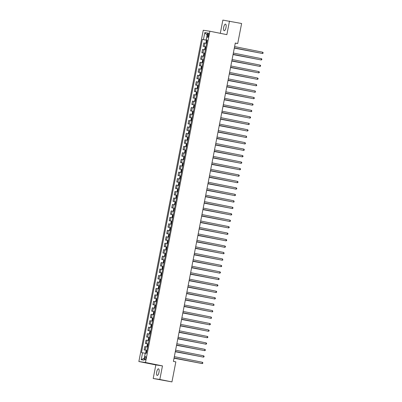 <?xml version="1.0" encoding="UTF-8"?>
<svg xmlns="http://www.w3.org/2000/svg" width="402" height="402" viewBox="0 0 402 402"><rect width="100%" height="100%" fill="white"/><g stroke="black" fill="none" stroke-linecap="round" stroke-linejoin="round"><path stroke-width="0.6" d="M158.991 372.302A3.372 1.156 -78.6 0 0 158.509 368.83A3.372 1.156 -78.6 0 0 156.7 371.966A3.372 1.156 -78.6 0 0 157.182 375.438A3.372 1.156 -78.6 0 0 158.991 372.302M225.989 27.602A3.372 1.156 -78.6 0 0 225.507 24.13A3.372 1.156 -78.6 0 0 223.698 27.266A3.372 1.156 -78.6 0 0 224.18 30.738A3.372 1.156 -78.6 0 0 225.989 27.602M145.846 358.293A1.683 0.578 -78.6 0 0 145.604 356.559A1.683 0.578 -78.6 0 0 144.7 358.127A1.683 0.578 -78.6 0 0 144.941 359.86A1.683 0.578 -78.6 0 0 145.846 358.293M153.202 378.493L159.825 379.468L162.463 365.9L155.835 364.926L153.202 378.493L171.945 381.9L175.84 361.875L173.413 361.388L235.296 43.049L237.718 43.532L241.612 23.507L222.864 20.1L220.296 33.326M155.835 364.926L138.866 361.519L203.256 30.261L209.879 31.235L145.489 362.493L138.866 361.519M207.613 34.567L207.392 35.703A1.633 0.558 -78.6 0 0 207.628 37.386A1.633 0.558 -78.6 0 0 208.502 35.868L208.723 34.733A1.633 0.558 -78.6 0 0 208.487 33.049A1.633 0.558 -78.6 0 0 207.613 34.567L208.713 34.788M207.125 35.185L206.09 40.079L202.352 39.426L141.474 352.599L145.212 353.252L144.343 358.177M203.432 39.587L204.789 32.612L207.548 33.014L206.191 39.994L207.256 40.24M142.559 352.76L141.202 359.735L143.961 360.142L145.318 353.167L146.398 353.323L207.271 40.15L206.191 39.994M159.825 379.468L171.945 381.9M162.463 365.9L145.489 362.493M209.879 31.235L226.854 34.642L229.487 21.075M235.27 43.175L237.718 43.532M207.125 35.19L204.789 32.612M207.241 40.316L206.09 40.079M202.352 39.426L207.226 40.406M206.638 43.416L203.784 42.939L203.131 46.295L205.97 46.868M146.971 350.388L144.117 349.911L146.951 350.479M144.117 349.911L144.765 346.549L147.624 347.032M148.227 343.931L145.368 343.449L148.207 344.017M145.368 343.449L146.021 340.092L148.876 340.569M149.479 337.469L146.624 336.992L149.464 337.559M146.624 336.992L147.278 333.63L150.132 334.112M150.735 331.012L147.881 330.529L150.72 331.097M147.881 330.529L148.534 327.168L151.388 327.65M151.991 324.55L149.137 324.067L151.976 324.64M149.137 324.067L149.79 320.711L152.644 321.193M153.247 318.088L150.393 317.61L153.232 318.178M150.393 317.61L151.046 314.248L153.901 314.731M154.504 311.63L151.649 311.148L154.484 311.721M151.649 311.148L152.303 307.791L155.157 308.269M155.76 305.168L152.906 304.691L155.74 305.259M152.906 304.691L153.559 301.329L156.413 301.812M157.016 298.711L154.162 298.229L156.996 298.802M154.162 298.229L154.815 294.872L157.669 295.349M158.272 292.249L155.413 291.772L158.252 292.339M155.413 291.772L156.066 288.41L158.926 288.892M159.524 285.792L156.669 285.309L159.509 285.882M156.669 285.309L157.323 281.953L160.177 282.43M160.78 279.33L157.926 278.852L160.765 279.42M157.926 278.852L158.579 275.491L161.433 275.973M162.036 272.873L159.182 272.39L162.021 272.958M159.182 272.39L159.835 269.033L162.689 269.511M163.292 266.41L160.438 265.933L163.277 266.501M160.438 265.933L161.091 262.571L163.946 263.054M164.549 259.953L161.694 259.471L164.534 260.039M161.694 259.471L162.348 256.114L165.202 256.592M165.805 253.491L162.951 253.009L165.785 253.582M162.951 253.009L163.604 249.652L166.458 250.134M167.061 247.034L164.207 246.552L167.041 247.119M164.207 246.552L164.86 243.19L167.714 243.672M168.317 240.572L165.463 240.089L168.297 240.662M165.463 240.089L166.116 236.733L168.971 237.21M169.574 234.11L166.714 233.632L169.554 234.2M166.714 233.632L167.368 230.271L170.222 230.753M170.825 227.653L167.971 227.17L170.81 227.743M167.971 227.17L168.624 223.813L171.478 224.291M172.081 221.19L169.227 220.713L172.066 221.281M169.227 220.713L169.88 217.351L172.734 217.834M173.337 214.733L170.483 214.251L173.322 214.824M170.483 214.251L171.136 210.894L173.991 211.372M174.594 208.271L171.739 207.794L174.579 208.362M171.739 207.794L172.393 204.432L175.247 204.914M175.85 201.814L172.996 201.332L175.83 201.904M172.996 201.332L173.649 197.975L176.503 198.452M177.106 195.352L174.252 194.875L177.086 195.442M174.252 194.875L174.905 191.513L177.759 191.995M178.362 188.895L175.508 188.412L178.342 188.98M175.508 188.412L176.161 185.056L179.016 185.533M179.619 182.433L176.764 181.955L179.599 182.523M176.764 181.955L177.413 178.594L180.272 179.076M180.87 175.975L178.016 175.493L180.855 176.061M178.016 175.493L178.669 172.136L181.523 172.614M182.126 169.513L179.272 169.031L182.111 169.604M179.272 169.031L179.925 165.674L182.779 166.157M183.382 163.051L180.528 162.574L183.367 163.142M180.528 162.574L181.181 159.212L184.036 159.694M184.639 156.594L181.784 156.112L184.624 156.685M181.784 156.112L182.438 152.755L185.292 153.232M185.895 150.132L183.041 149.655L185.88 150.222M183.041 149.655L183.694 146.293L186.548 146.775M187.151 143.675L184.297 143.192L187.131 143.765M184.297 143.192L184.95 139.836L187.804 140.313M188.407 137.213L185.553 136.735L188.387 137.303M185.553 136.735L186.206 133.374L189.061 133.856M189.664 130.756L186.809 130.273L189.643 130.846M186.809 130.273L187.463 126.916L190.317 127.394M190.92 124.293L188.061 123.816L190.9 124.384M188.061 123.816L188.714 120.454L191.568 120.937M192.171 117.836L189.317 117.354L192.156 117.922M189.317 117.354L189.97 113.997L192.824 114.475M193.427 111.374L190.573 110.897L193.412 111.465M190.573 110.897L191.226 107.535L194.081 108.017M194.684 104.917L191.829 104.435L194.668 105.002M191.829 104.435L192.483 101.078L195.337 101.555M195.94 98.455L193.086 97.977L195.925 98.545M193.086 97.977L193.739 94.616L196.593 95.098M197.196 91.998L194.342 91.515L197.181 92.083M194.342 91.515L194.995 88.154L197.849 88.636M198.452 85.536L195.598 85.053L198.432 85.626M195.598 85.053L196.251 81.696L199.106 82.179M199.709 79.073L196.854 78.596L199.688 79.164M196.854 78.596L197.508 75.234L200.362 75.717M200.965 72.616L198.111 72.134L200.945 72.707M198.111 72.134L198.759 68.777L201.618 69.255M202.221 66.154L199.362 65.677L202.201 66.245M199.362 65.677L200.015 62.315L202.869 62.797M203.472 59.697L200.618 59.215L203.457 59.787M200.618 59.215L201.271 55.858L204.126 56.335M204.729 53.235L201.874 52.757L204.713 53.325M201.874 52.757L202.528 49.396L205.382 49.878M205.985 46.778L203.131 46.295M141.202 359.735L144.258 358.162M234.351 47.893L262.461 53.511L234.356 47.873M262.712 52.22L263.134 52.717L263.034 53.235L262.461 53.511L262.712 52.22L234.607 46.577M207.186 40.612L206.291 40.999L205.99 42.552L206.683 43.195M206.739 40.547L206.241 43.104L206.678 43.205M258.295 52.702L234.311 48.104L258.024 52.647M206.995 41.592L206.874 42.21M233.095 54.355L261.205 59.973L233.1 54.33M261.456 58.682L261.878 59.174L261.777 59.692L261.205 59.973L261.456 58.682L233.351 53.039M231.838 60.813L259.948 66.43L231.843 60.792M260.2 65.139L260.622 65.637L260.521 66.154L259.948 66.43L260.2 65.139L232.095 59.501M230.582 67.275L258.692 72.893L230.587 67.25M258.943 71.601L259.365 72.094L259.265 72.611L258.692 72.893L258.943 71.601L230.838 65.958M205.93 47.069L205.035 47.461L204.734 49.009L205.427 49.652M205.482 47.009L204.985 49.567L205.422 49.667M233.049 54.587L256.772 59.109M205.497 48.009L205.618 48.672M233.054 54.561L257.044 59.159M204.673 53.531L203.779 53.918L203.482 55.471L204.171 56.114M204.226 53.466L203.729 56.024L204.166 56.124M231.793 61.044L255.516 65.566M204.241 54.471L204.362 55.129M231.798 61.024L255.788 65.621M203.417 59.988L202.528 60.38L202.226 61.928L202.915 62.571M202.482 62.501L202.915 62.586M230.542 67.506L254.26 72.028M202.99 60.928L203.105 61.591M230.542 67.481L254.531 72.079M229.331 73.732L257.436 79.355L229.331 73.712M257.687 78.058L258.109 78.556L258.009 79.073L257.436 79.355L257.687 78.058L229.582 72.42M201.226 68.958L201.658 69.033L200.97 68.39L201.271 66.838L202.161 66.451M229.286 73.963L253.004 78.485M201.729 66.375L201.221 68.943M201.734 67.39L201.849 68.054M229.291 73.943L253.275 78.541M228.075 80.194L256.185 85.812L228.08 80.169M256.436 84.52L256.752 85.531L256.185 85.812L256.436 84.52L228.331 78.877M226.818 86.651L254.928 92.274L226.823 86.631M255.18 90.983L255.496 91.993L254.928 92.274L255.18 90.983L227.075 85.34M225.562 93.113L253.672 98.731L225.567 93.088M253.923 97.44L254.345 97.932L254.245 98.45L253.672 98.731L253.923 97.44L225.818 91.797M224.306 99.575L252.416 105.193L224.311 99.55M252.667 103.902L253.089 104.394L252.989 104.912L252.416 105.193L252.667 103.902L224.562 98.259M223.05 106.033L251.16 111.65L223.055 106.007M251.411 110.359L251.833 110.857L251.732 111.369L251.16 111.65L251.411 110.359L223.306 104.716M199.97 75.42L200.402 75.496L199.714 74.847L200.015 73.3L200.905 72.908M228.029 80.425L251.747 84.948M200.472 72.837L199.965 75.405M200.477 73.847L200.593 74.511M228.034 80.4L252.019 85.003M198.714 81.877L199.146 81.953L198.457 81.31L198.759 79.757L199.648 79.37M226.773 86.882L250.491 91.405M199.216 79.294L198.709 81.862M199.221 80.31L199.337 80.973M226.778 86.862L250.763 91.46M197.457 88.34L197.895 88.415L197.201 87.772L197.503 86.219L197.95 85.767L197.452 88.324M197.95 85.767L198.397 85.827M225.517 93.344L249.235 97.867M197.965 86.767L198.085 87.43M225.522 93.319L249.506 97.922M197.141 92.289L196.246 92.681L195.945 94.229L196.638 94.872M196.694 92.224L196.196 94.787L196.633 94.887M224.261 99.802L247.979 104.324M196.709 93.229L196.829 93.892M224.266 99.781L248.25 104.379M195.885 98.746L194.99 99.138L194.689 100.691L195.382 101.334M195.437 98.686L194.94 101.244L195.377 101.344M223.004 106.264L246.722 110.786M195.694 99.731L195.573 100.349M223.009 106.239L246.999 110.841M221.793 112.495L249.903 118.113L221.798 112.47M250.155 116.821L250.577 117.314L250.476 117.831L249.903 118.113L250.155 116.821L222.05 111.178M194.628 105.208L193.734 105.6L193.432 107.148L194.126 107.791M194.181 105.148L193.684 107.706L194.121 107.806M221.748 112.726L245.471 117.243M194.437 106.188L194.317 106.811M221.753 112.701L245.743 117.299M248.898 123.278L249.32 123.776L249.22 124.288L248.647 124.57L220.542 118.932L248.2 124.504L248.647 124.57L248.898 123.278L220.793 117.635M193.372 111.671L192.483 112.057L192.181 113.61L192.87 114.253M192.925 111.605L192.432 114.163L192.87 114.263M220.492 119.183L244.215 123.705M192.94 112.61L193.06 113.269M220.497 119.158L244.486 123.761M219.286 125.414L247.391 131.032L219.286 125.389M247.642 129.74L248.064 130.233L247.964 130.75L247.391 131.032L247.642 129.74L219.537 124.097M192.116 118.128L191.226 118.52L190.925 120.067L191.613 120.711M191.181 120.64L191.613 120.726M219.241 125.645L242.959 130.163M191.689 119.067L191.804 119.731M219.241 125.62L243.23 130.218M218.03 131.871L246.14 137.489L218.035 131.851M246.391 136.198L246.707 137.213L246.14 137.489L246.391 136.198L218.281 130.555M189.925 127.097L190.357 127.173L189.669 126.529L189.97 124.977L190.86 124.59M217.984 132.102L241.702 136.625M190.427 124.514L189.92 127.082M190.432 125.53L190.548 126.188M217.99 132.082L241.974 136.68M216.773 138.333L244.883 143.951L216.778 138.308M245.135 142.66L245.451 143.67L244.883 143.951L245.135 142.66L217.03 137.017M188.669 133.559L189.101 133.63L188.412 132.987L188.714 131.439L189.603 131.047M216.728 138.564L240.446 143.087M189.171 130.972L188.664 133.544M189.176 131.987L189.292 132.65M216.733 138.539L240.718 143.137M215.517 144.79L243.627 150.413L215.522 144.77M243.878 149.117L244.295 149.614L244.195 150.132L243.627 150.413L243.878 149.117L215.773 143.479M187.412 140.017L187.845 140.092L187.156 139.449L187.458 137.896L188.347 137.509M215.472 145.022L239.19 149.544M187.915 137.434L187.407 140.002M187.92 138.449L188.035 139.112M215.477 145.001L239.461 149.599M214.261 151.252L242.371 156.87L214.266 151.227M242.622 155.579L243.044 156.071L242.944 156.589L242.371 156.87L242.622 155.579L214.517 149.936M213.005 157.71L241.115 163.333L213.01 157.69M241.366 162.036L241.788 162.534L241.687 163.051L241.115 163.333L241.366 162.036L213.261 156.398M211.748 164.172L239.858 169.79L211.753 164.147M240.11 168.498L240.532 168.991L240.431 169.508L239.858 169.79L240.11 168.498L212.005 162.855M210.492 170.629L238.602 176.252L210.497 170.609M238.853 174.96L239.275 175.453L239.175 175.97L238.602 176.252L238.853 174.96L210.748 169.317M209.236 177.091L237.346 182.709L209.241 177.066M237.597 181.418L238.019 181.91L237.919 182.428L237.346 182.709L237.597 181.418L209.492 175.774M207.985 183.553L236.09 189.171L207.985 183.528M236.341 187.88L236.763 188.372L236.662 188.89L236.09 189.171L236.341 187.88L208.236 182.237M206.728 190.01L234.838 195.628L206.734 189.985M235.09 194.337L235.507 194.834L235.406 195.347L234.838 195.628L235.09 194.337L206.985 188.694M205.472 196.472L233.582 202.09L205.477 196.447M233.833 200.799L234.15 201.809L233.582 202.09L233.833 200.799L205.729 195.156M204.216 202.93L232.326 208.548L204.221 202.909M232.577 207.256L232.999 207.754L232.899 208.266L232.326 208.548L232.577 207.256L204.472 201.613M202.96 209.392L231.07 215.01L202.965 209.367M231.321 213.718L231.743 214.211L231.642 214.728L231.07 215.01L231.321 213.718L203.216 208.075M201.703 215.849L229.813 221.467L201.709 215.829M230.065 220.175L230.487 220.673L230.386 221.19L229.813 221.467L230.065 220.175L201.96 214.537M200.447 222.311L228.557 227.929L200.452 222.286M228.808 226.638L229.23 227.13L229.13 227.648L228.557 227.929L228.808 226.638L200.704 220.994M199.191 228.768L227.301 234.391L199.196 228.748M227.552 233.095L227.974 233.592L227.874 234.11L227.301 234.391L227.552 233.095L199.447 227.457M197.935 235.23L226.045 240.848L197.94 235.205M226.296 239.557L226.718 240.049L226.617 240.567L226.045 240.848L226.296 239.557L198.191 233.914M225.04 246.019L225.462 246.511L225.361 247.029L224.793 247.31L196.684 241.667L224.341 247.245L224.793 247.31L225.04 246.019L196.935 240.376M195.427 248.15L223.537 253.768L195.432 248.124M223.788 252.476L224.105 253.486L223.537 253.768L223.788 252.476L195.684 246.833M194.171 254.607L222.281 260.23L194.176 254.587M222.532 258.938L222.849 259.948L222.281 260.23L222.532 258.938L194.427 253.295M192.915 261.069L221.025 266.687L192.92 261.044M221.276 265.395L221.698 265.893L221.597 266.405L221.025 266.687L221.276 265.395L193.171 259.752M191.659 267.531L219.768 273.149L191.664 267.506M220.02 271.858L220.442 272.35L220.341 272.868L219.768 273.149L220.02 271.858L191.915 266.214M190.402 273.988L218.512 279.606L190.407 273.963M218.763 278.315L219.185 278.812L219.085 279.325L218.512 279.606L218.763 278.315L190.659 272.672M189.146 280.45L217.256 286.068L189.151 280.425M217.507 284.777L217.929 285.269L217.829 285.787L217.256 286.068L217.507 284.777L189.402 279.134M187.89 286.907L216 292.525L187.895 286.887M216.251 291.234L216.673 291.731L216.572 292.249L216 292.525L216.251 291.234L188.146 285.591M186.639 293.37L214.743 298.987L186.639 293.344M214.995 297.696L215.417 298.189L215.316 298.706L214.743 298.987L214.995 297.696L186.89 292.053M185.382 299.827L213.492 305.445L185.387 299.807M213.743 304.153L214.06 305.168L213.492 305.445L213.743 304.153L185.639 298.515M184.126 306.289L212.236 311.907L184.131 306.264M212.487 310.615L212.804 311.625L212.236 311.907L212.487 310.615L184.382 304.972M182.87 312.746L210.98 318.369L182.875 312.726M211.231 317.072L211.552 318.088L210.98 318.369L211.231 317.072L183.126 311.434M187.096 143.966L186.201 144.358L185.9 145.906L186.593 146.549M186.156 146.479L186.588 146.564M214.216 151.484L237.934 156.006M186.664 144.906L186.784 145.569M214.221 151.459L238.205 156.056M185.84 150.428L184.945 150.815L184.644 152.368L185.337 153.011M184.905 152.936L185.332 153.021M212.959 157.941L236.677 162.463M185.407 151.368L185.528 152.031M212.965 157.921L236.949 162.519M184.583 156.886L183.689 157.277L183.387 158.825L184.081 159.473M184.136 156.825L183.639 159.383L184.076 159.483M211.703 164.403L235.426 168.925M184.392 157.87L184.272 158.488M211.708 164.378L235.698 168.981M183.327 163.348L182.433 163.735L182.131 165.287L182.825 165.931M182.88 163.282L182.382 165.84L182.82 165.946M234.441 175.438L210.452 170.84L234.17 175.383M183.136 164.328L183.016 164.951M182.071 169.805L181.181 170.197L180.88 171.749L181.568 172.393M181.629 169.744L181.131 172.302L181.568 172.403M209.196 177.322L232.914 181.845M181.639 170.744L181.759 171.408M209.196 177.297L233.185 181.9M180.815 176.267L179.925 176.659L179.624 178.207L180.312 178.85M180.372 176.207L179.875 178.764L180.312 178.865M207.94 183.779L231.658 188.302M180.387 177.207L180.503 177.87M207.945 183.759L231.929 188.357M178.624 185.237L179.056 185.312L178.367 184.669L178.669 183.116L179.558 182.724M206.683 190.241L230.401 194.764M179.126 182.654L178.619 185.221M179.131 183.664L179.247 184.327M206.688 190.216L230.673 194.819M177.367 191.699L177.8 191.769L177.111 191.126L177.413 189.578L178.302 189.186M205.427 196.704L229.145 201.221M177.87 189.111L177.362 191.684M177.875 190.126L177.991 190.789M205.432 196.678L229.416 201.276M176.111 198.156L176.548 198.231L175.855 197.588L176.156 196.035L177.046 195.648M204.171 203.161L227.889 207.683M176.614 195.573L176.106 198.141M176.619 196.588L176.739 197.246M204.176 203.141L228.16 207.739M174.855 204.618L175.292 204.688L174.599 204.045L174.9 202.497L175.347 202.045L174.85 204.603M175.347 202.045L175.795 202.105M202.915 209.623L226.633 214.145M175.362 203.045L175.483 203.708M202.92 209.598L226.904 214.196M173.604 211.075L174.036 211.15L173.342 210.507L173.644 208.955L174.091 208.502L173.594 211.06M174.091 208.502L174.538 208.568M201.658 216.08L225.376 220.603M174.106 209.507L174.227 210.166M201.663 216.06L225.648 220.658M173.282 215.025L172.388 215.417L172.086 216.964L172.78 217.608M172.347 217.537L172.775 217.623M200.402 222.542L224.125 227.065M173.091 216.01L172.971 216.628M200.407 222.517L224.396 227.115M172.026 221.487L171.131 221.874L170.835 223.427L171.523 224.07M171.091 223.994L171.523 224.08M223.14 233.577L199.151 228.979L222.869 233.522M171.835 222.467L171.714 223.09M170.77 227.944L169.88 228.336L169.579 229.884L170.267 230.527M169.835 230.457L170.267 230.542M197.895 235.461L221.613 239.984M170.342 228.884L170.458 229.547M197.895 235.436L221.884 240.039M169.513 234.406L168.624 234.793L168.322 236.346L169.011 236.989M168.579 236.914L169.011 236.999M196.638 241.919L220.356 246.441M169.086 235.346L169.202 236.009M196.643 241.898L220.628 246.496M167.322 243.376L167.755 243.451L167.066 242.803L167.368 241.255L167.815 240.803L167.317 243.361M167.815 240.803L168.257 240.863M195.382 248.381L219.1 252.903M167.83 241.803L167.946 242.466M195.387 248.356L219.371 252.958M166.066 249.833L166.498 249.908L165.81 249.265L166.111 247.712L166.559 247.26L166.061 249.823M166.559 247.26L167.001 247.325M194.126 254.838L217.844 259.36M166.574 248.265L166.689 248.928M194.131 254.818L218.115 259.416M164.81 256.295L165.247 256.37L164.554 255.727L164.855 254.175L165.302 253.722L164.805 256.28M165.302 253.722L165.75 253.783M192.87 261.3L216.588 265.822M165.317 254.722L165.438 255.386M192.875 261.275L216.859 265.878M163.559 262.752L163.991 262.828L163.297 262.184L163.599 260.637L164.046 260.184L163.549 262.742M164.046 260.184L164.493 260.245M191.613 267.762L215.331 272.28M164.061 261.184L164.182 261.848M191.618 267.737L215.603 272.335M162.302 269.214L162.735 269.29L162.041 268.647L162.343 267.094L162.79 266.642L162.292 269.199M162.79 266.642L163.237 266.702M190.357 274.219L214.075 278.742M162.805 267.642L162.926 268.305M190.362 274.194L214.351 278.797M161.981 273.164L161.086 273.556L160.785 275.104L161.478 275.747M161.046 275.677L161.473 275.762M189.101 280.681L212.824 285.199M161.79 274.144L161.669 274.767M189.106 280.656L213.095 285.254M160.725 279.626L159.835 280.013L159.534 281.566L160.222 282.209M160.282 279.561L159.785 282.119L160.222 282.219M187.845 287.139L211.568 291.661M160.534 280.606L160.413 281.224M187.85 287.118L211.839 291.716M159.468 286.083L158.579 286.475L158.277 288.023L158.966 288.666M159.026 286.023L158.529 288.581L158.966 288.681M186.593 293.601L210.311 298.123M159.041 287.023L159.157 287.686M186.593 293.576L210.583 298.173M158.212 292.545L157.323 292.932L157.021 294.485L157.71 295.128M157.77 292.48L157.272 295.038L157.71 295.138M185.337 300.058L209.055 304.58M157.785 293.485L157.901 294.143M185.342 300.038L209.326 304.636M156.956 299.003L156.066 299.395L155.765 300.942L156.453 301.585M156.021 301.515L156.453 301.601M184.081 306.52L207.799 311.042M156.529 299.942L156.644 300.606M184.086 306.495L208.07 311.093M154.765 307.972L155.202 308.048L154.509 307.404L154.81 305.852L155.257 305.399L154.76 307.957M155.257 305.399L155.7 305.465M182.825 312.977L206.543 317.5M155.272 306.404L155.388 307.068M182.83 312.957L206.814 317.555M181.614 319.208L209.723 324.826L181.619 319.183M209.975 323.535L210.397 324.027L210.296 324.545L209.723 324.826L209.975 323.535L181.87 317.892M153.509 314.434L153.946 314.505L153.252 313.861L153.554 312.314L154.001 311.862L153.504 314.419M154.001 311.862L154.448 311.922M181.568 319.439L205.286 323.962M154.257 312.907L154.137 313.525M181.573 319.414L205.558 324.017M180.357 325.665L208.467 331.288L180.362 325.645M208.718 329.997L209.14 330.489L209.04 331.007L208.467 331.288L208.718 329.997L180.614 324.354M152.257 320.891L152.69 320.967L151.996 320.324L152.298 318.771L152.745 318.319L152.247 320.876M152.745 318.319L153.192 318.384M180.312 325.896L204.03 330.419M152.76 319.324L152.881 319.987M180.317 325.876L204.301 330.474M179.101 332.127L207.211 337.745L179.106 332.102M207.462 336.454L207.884 336.946L207.784 337.464L207.211 337.745L207.462 336.454L179.357 330.811M151.001 327.354L151.433 327.429L150.74 326.786L151.041 325.233L151.489 324.781L150.991 327.339M151.489 324.781L151.936 324.841M179.056 332.359L202.779 336.881M151.504 325.781L151.624 326.444M179.061 332.333L203.05 336.936M177.845 338.584L205.955 344.207L177.85 338.564M206.206 342.916L206.628 343.408L206.527 343.926L205.955 344.207L206.206 342.916L178.101 337.273M150.68 331.303L149.785 331.695L149.489 333.243L150.177 333.886M150.232 331.238L149.735 333.801L150.172 333.901M177.8 338.816L201.523 343.338M150.247 332.243L150.368 332.906M177.805 338.796L201.794 343.393M176.589 345.047L204.698 350.665L176.594 345.022M204.95 349.373L205.372 349.871L205.271 350.383L204.698 350.665L204.95 349.373L176.845 343.73M149.423 337.76L148.534 338.152L148.232 339.705L148.921 340.348M148.981 337.7L148.484 340.258L148.921 340.358M176.548 345.278L200.266 349.8M149.232 338.745L149.112 339.363M176.548 345.253L200.538 349.856M175.337 351.509L203.442 357.127L175.337 351.484M203.693 355.835L204.115 356.328L204.015 356.845L203.442 357.127L203.693 355.835L175.589 350.192M148.167 344.223L147.278 344.614L146.976 346.162L147.665 346.805M147.725 344.162L147.227 346.72L147.665 346.82M175.292 351.74L199.01 356.257M147.976 345.202L147.856 345.826M175.297 351.715L199.281 356.313M202.442 362.292L202.859 362.79L202.759 363.302L202.191 363.584L174.086 357.946L201.744 363.519L202.191 363.584L202.442 362.292L174.337 356.649M146.911 350.685L146.021 351.072L145.72 352.624L146.408 353.268M146.469 350.619L145.971 353.177L146.408 353.278M174.036 358.197L197.754 362.72M146.484 351.624L146.599 352.283M174.041 358.172L198.025 362.775M204.216 46.456L204.869 43.094M202.96 52.913L203.613 49.557M201.703 59.375L202.357 56.019M200.447 65.838L201.1 62.476M199.191 72.295L199.844 68.938M197.935 78.757L198.588 75.395M196.678 85.214L197.332 81.857M195.422 91.676L196.075 88.314M194.171 98.133L194.819 94.777M192.915 104.595L193.568 101.234M191.659 111.052L192.312 107.696M190.402 117.515L191.056 114.153M189.146 123.972L189.799 120.615M187.89 130.434L188.543 127.072M186.634 136.891L187.287 133.534M185.377 143.353L186.031 139.996M184.121 149.815L184.774 146.454M182.87 156.272L183.523 152.916M181.614 162.735L182.267 159.373M180.357 169.192L181.011 165.835M179.101 175.654L179.754 172.292M177.845 182.111L178.498 178.754M176.589 188.573L177.242 185.211M175.332 195.03L175.986 191.674M174.076 201.492L174.729 198.131M172.825 207.95L173.473 204.593M171.569 214.412L172.222 211.05M170.312 220.869L170.966 217.512M169.056 227.331L169.709 223.974M167.8 233.793L168.453 230.431M166.544 240.25L167.197 236.894M165.287 246.712L165.941 243.351M164.031 253.17L164.684 249.813M162.775 259.632L163.428 256.27M161.524 266.089L162.177 262.732M160.267 272.551L160.921 269.189M159.011 279.008L159.664 275.651M157.755 285.47L158.408 282.109M156.499 291.927L157.152 288.571M155.242 298.39L155.896 295.028M153.986 304.852L154.639 301.49M152.73 311.309L153.383 307.952M151.474 317.771L152.127 314.409M150.222 324.228L150.876 320.871M148.966 330.69L149.619 327.328M147.71 337.147L148.363 333.791M146.454 343.609L147.107 340.248M145.197 350.067L145.851 346.71M208.492 35.924L207.392 35.703M202.975 59.928L202.477 62.486M191.674 118.067L191.176 120.625M186.649 143.906L186.151 146.464M185.392 150.363L184.895 152.921M172.835 214.964L172.337 217.522M171.579 221.422L171.086 223.979M170.327 227.884L169.83 230.441M169.071 234.341L168.574 236.899M161.534 273.104L161.036 275.661M156.514 298.942L156.016 301.5"/></g></svg>
